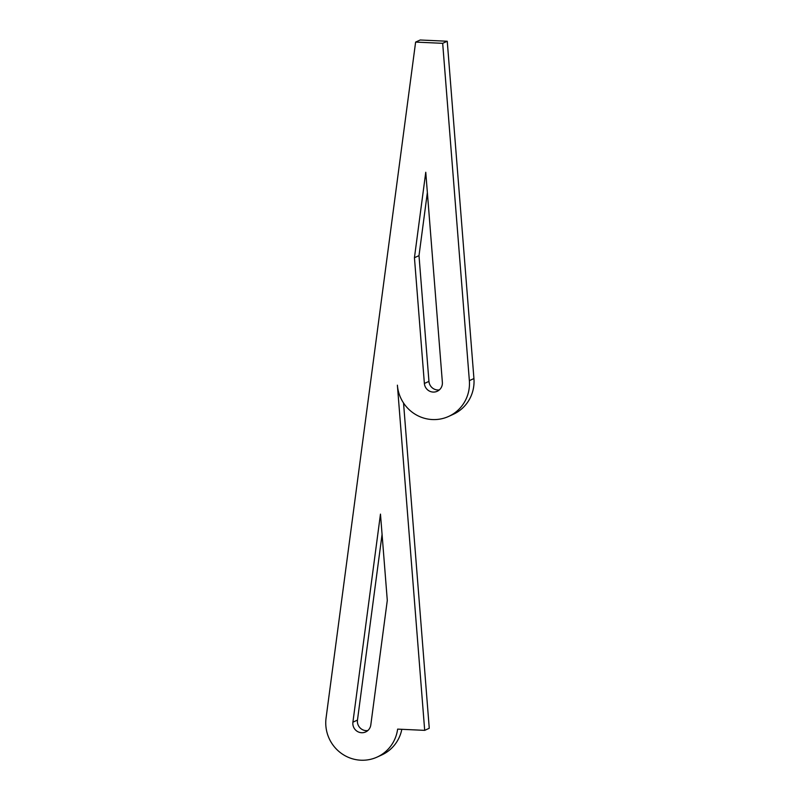 <?xml version="1.0" encoding="UTF-8"?>
<svg xmlns="http://www.w3.org/2000/svg" width="800" height="800" viewBox="0 0 800 800"><rect width="100%" height="100%" fill="white"/><g stroke="black" fill="none" stroke-linecap="round" stroke-linejoin="round"><path stroke-width="1.2" d="M469.36 380.64L473.93 378.56L447.25 41.24L442.68 43.32L469.36 380.64A36.83 35.94 65.5 0 1 448.68 416.41A36.83 35.94 65.5 0 1 397.39 385.18L424.69 730.36L429.26 728.27L403.54 402.99M442.68 43.32L415.62 42.09L420.19 40L447.25 41.24M415.62 42.09L326.07 718.02A36.83 35.94 65.5 0 0 340.49 752.73A36.83 35.94 65.5 0 0 377.15 757.07A36.83 35.94 65.5 0 0 397.63 729.12L424.69 730.36M401.82 729.31A36.83 35.94 65.5 0 1 381.72 754.98L377.15 757.07M473.93 378.56A36.83 35.94 65.5 0 1 453.24 414.33L448.68 416.41M352.91 722.18A9.21 8.99 65.5 0 0 365.68 731.94A9.21 8.99 65.5 0 0 370.8 724.96L387.29 600.41L380.47 514.11L352.91 722.18L357.47 720.1L382.07 534.4M367.81 730.57A9.21 8.99 65.5 0 1 357.47 720.1M414.44 257.72L424.38 383.48A9.21 8.99 65.5 0 0 437.2 391.29A9.21 8.99 65.5 0 0 442.37 382.35L425.76 172.26L414.44 257.72L419 255.64L427.36 192.54M439.33 389.91A9.21 8.99 65.5 0 1 428.95 381.39L419 255.64M424.38 383.48L428.95 381.39"/></g></svg>
